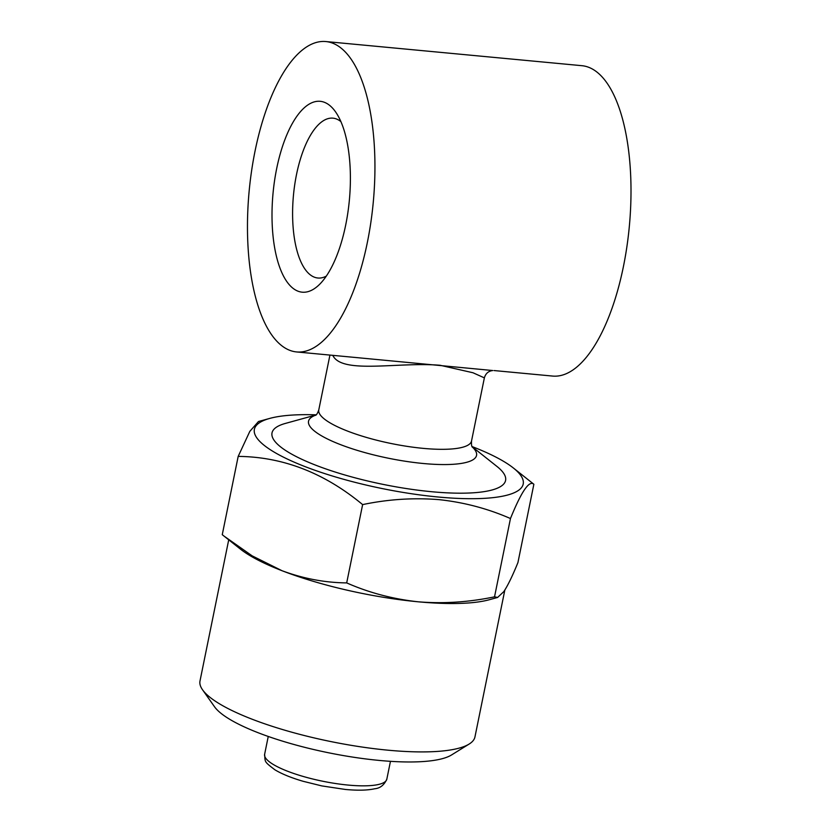 <?xml version="1.0" encoding="UTF-8"?>
<svg xmlns="http://www.w3.org/2000/svg" width="831" height="831" viewBox="0 0 831 831"><rect width="100%" height="100%" fill="white"/><g stroke="black" fill="none" stroke-linecap="round" stroke-linejoin="round"><path stroke-width="1.25" d="M316.164 414.835A137.177 32.554 11.5 0 0 269.753 418.409A137.177 32.554 11.5 0 0 288.586 459.636A137.177 32.554 11.5 0 0 438.197 497.011A137.177 32.554 11.5 0 0 513.34 467.967A137.177 32.554 11.5 0 0 472.018 446.548M513.34 467.967L533.866 484.265C529.274 479.996 521.463 491.422 510.463 518.534C487.776 508.603 463.947 502.298 438.965 499.639C413.537 497.603 388.087 499.265 362.628 504.604C324.443 472.912 282.966 456.842 238.185 456.396L249.83 431.351L258.493 421.514L269.753 418.409M228.722 539.828L200.001 680.973A140.294 33.292 11.5 0 0 202.546 689.792L214.523 706.755A124.702 29.594 11.5 0 0 379.362 760.438A124.702 29.594 11.5 0 0 451.513 754.974L469.172 744.036A140.294 33.292 11.5 0 0 474.958 736.91L504.833 590.052M202.546 689.792A140.294 33.292 11.5 0 0 387.994 750.185A140.294 33.292 11.5 0 0 469.172 744.036M238.185 456.396L222.261 534.697L240.304 549.021A140.294 33.292 11.5 0 0 282.052 570.731A140.294 33.292 11.5 0 0 418.18 601.8C443.287 603.867 468.736 602.205 494.528 596.845L497.634 597.416L503.804 591.63C507.855 585.471 512.571 575.779 517.931 562.566L533.866 484.265M340.876 121.586A80.275 32.087 -84.6 0 0 332.961 118.158A80.275 32.087 -84.6 0 0 296.522 174.479A80.275 32.087 -84.6 0 0 317.899 278.011A80.275 32.087 -84.6 0 0 326.313 276.121M345.717 224.921A95.866 38.319 -84.6 0 0 335.932 112.414A95.866 38.319 -84.6 0 0 276.681 168.558A95.866 38.319 -84.6 0 0 279.964 268.018A95.866 38.319 -84.6 0 0 319.738 284.202A95.866 38.319 -84.6 0 0 345.717 224.921M355.055 357.444L492.783 370.533C488.441 371.041 485.636 373.493 484.369 377.876L472.984 372.755L440.129 365.276C398.61 361.817 344.356 373.96 333.47 356.603L332.691 355.336M325.835 41.55A155.875 62.304 -84.6 0 0 251.616 170.677A155.875 62.304 -84.6 0 0 281.013 345.125A155.875 62.304 -84.6 0 0 296.574 351.939A155.875 62.304 -84.6 0 0 370.792 222.801A155.875 62.304 -84.6 0 0 341.396 48.354A155.875 62.304 -84.6 0 0 325.835 41.55L581.897 65.691A155.875 62.304 95.4 0 1 597.458 72.494A155.875 62.304 95.4 0 1 626.854 246.942A155.875 62.304 95.4 0 1 552.636 376.069L494.05 370.553M472.101 446.725L497 466.482A119.176 28.285 -168.5 0 1 431.715 491.723A119.176 28.285 -168.5 0 1 301.736 459.252A119.176 28.285 -168.5 0 1 285.376 423.426L316.019 414.97M223.965 536.057L252.177 555.866L282.052 570.731C303.315 578.615 324.869 582.676 346.693 582.905C369.068 592.763 392.897 599.058 418.18 601.8A140.294 33.292 11.5 0 0 489.428 599.702L497.644 597.437M346.693 582.905L362.628 504.604M494.528 596.845L510.463 518.534M386.82 779.177C384.161 785.066 380.141 788.255 374.76 788.754C367.541 790.374 357.735 790.603 345.343 789.45L321.815 785.908L303.128 781.296C291.151 777.785 281.73 773.931 274.843 769.755C263.624 761.206 265.349 762.162 264.622 754.309A62.356 14.802 11.5 0 0 348.168 785.077A62.356 14.802 11.5 0 0 386.82 779.177L390.456 761.331M333.657 355.429A9.349 8.497 -35.8 0 1 333.47 356.603M315.873 415.095A85.738 20.349 11.5 0 0 331.652 440.949A85.738 20.349 11.5 0 0 423.415 463.511A85.738 20.349 11.5 0 0 472.185 446.891M315.572 415.313C316.549 414.981 317.619 413.184 318.782 409.912A77.937 18.5 11.5 0 0 423.218 448.366A77.937 18.5 11.5 0 0 471.53 440.991L484.369 377.876M355.159 357.455L296.574 351.939M318.782 409.912L329.938 355.076M472.382 447.213C471.603 446.527 471.322 444.46 471.53 440.991M264.622 754.309L268.247 736.463"/></g></svg>
